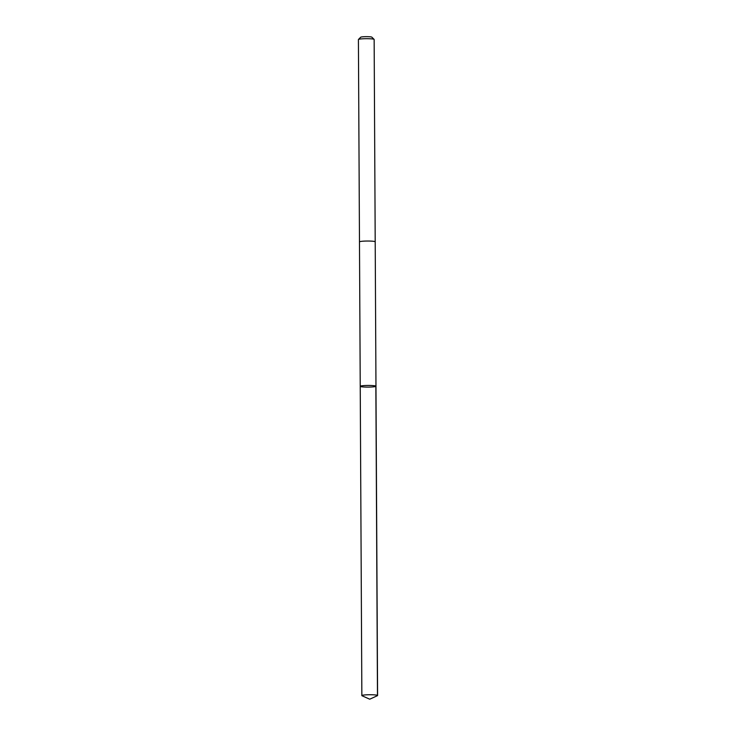 <?xml version="1.0" encoding="UTF-8"?>
<svg xmlns="http://www.w3.org/2000/svg" width="736" height="736" viewBox="0 0 736 736"><rect width="100%" height="100%" fill="white"/><g stroke="black" fill="none" stroke-linecap="round" stroke-linejoin="round"><path stroke-width="1.1" d="M360.235 386.317L358.414 39.551A7.866 0.819 -0.3 0 1 358.46 39.459A7.866 0.819 -0.3 0 1 361.551 38.879A7.866 0.819 -0.3 0 1 369.417 38.741A7.866 0.819 -0.3 0 1 374.109 39.385A7.866 0.819 -0.3 0 1 374.146 39.468L375.204 241.813A7.866 0.819 -0.3 0 1 375.204 241.831A7.866 0.819 -0.3 0 0 370.852 241.095A7.866 0.819 -0.3 0 0 362.609 241.224A7.866 0.819 -0.3 0 0 359.472 241.896A7.866 0.819 -0.3 0 1 359.472 241.896A7.866 0.819 -0.3 0 1 362.609 241.224A7.866 0.819 -0.3 0 1 370.852 241.095A7.866 0.819 -0.3 0 1 375.204 241.813L375.967 386.234A7.866 0.819 179.7 0 0 368.092 385.452A7.866 0.819 179.7 0 0 360.235 386.317A7.866 0.819 179.7 0 0 364.587 387.035A7.866 0.819 179.7 0 0 372.83 386.906A7.866 0.819 179.7 0 0 375.967 386.234A7.866 0.819 179.7 0 0 368.092 385.452A7.866 0.819 179.7 0 0 360.235 386.317L361.854 695.594A7.866 0.819 -0.3 0 1 364.982 694.922A7.866 0.819 -0.3 0 1 373.226 694.802A7.866 0.819 -0.3 0 1 377.586 695.511A7.866 0.819 -0.3 0 1 377.384 695.695L369.739 699.2L362.057 695.778A7.866 0.819 -0.3 0 1 361.854 695.594M358.46 39.459L360.704 37.214A5.594 0.589 -0.3 0 1 362.903 36.8A5.594 0.589 -0.3 0 1 368.497 36.699A5.594 0.589 -0.3 0 1 371.836 37.159L374.109 39.385M375.857 386.372L377.476 695.649L369.739 699.2M375.967 386.234L377.586 695.511"/></g></svg>
